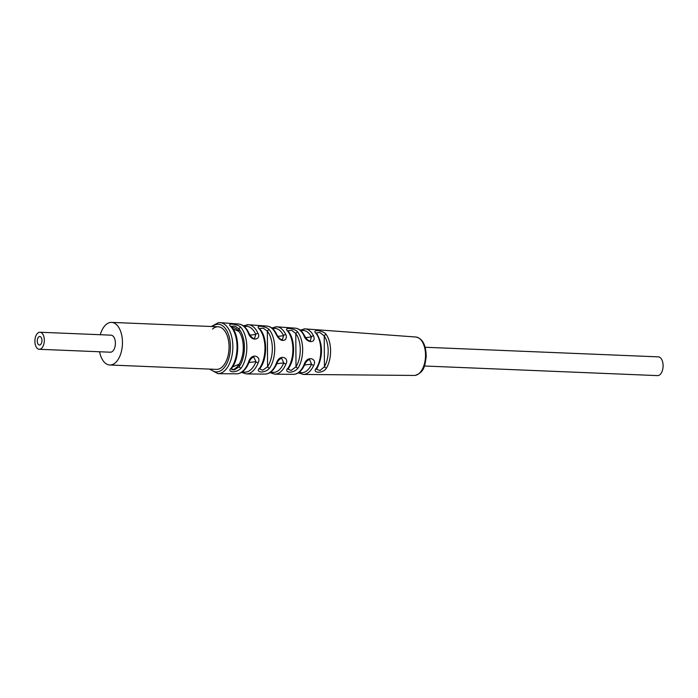 <?xml version="1.0" encoding="UTF-8"?>
<svg xmlns="http://www.w3.org/2000/svg" width="698" height="698" viewBox="0 0 698 698"><rect width="100%" height="100%" fill="white"/><g stroke="black" fill="none" stroke-linecap="round" stroke-linejoin="round"><path stroke-width="1.05" d="M231.989 369.879A21.315 11.761 -87.6 0 0 243.279 347.918A21.315 11.761 -87.6 0 0 232.373 327.371M100.268 334.726A21.315 11.761 92.4 0 1 110.528 322.432A21.315 11.761 -87.6 0 1 111.558 322.389A21.315 11.761 -87.6 0 1 122.455 343.25A21.315 11.761 -87.6 0 1 110.825 364.949A21.315 11.761 92.4 0 1 109.804 364.993A21.315 11.761 92.4 0 1 99.561 351.766M39.961 332.239L111.034 335.171A8.524 4.703 -87.6 0 1 115.388 343.512A8.524 4.703 -87.6 0 1 110.738 352.193A8.524 4.703 92.4 0 1 110.328 352.211L39.263 349.288A8.524 4.703 92.4 0 1 34.9 340.938A8.524 4.703 92.4 0 1 39.55 332.257A8.524 4.703 92.4 0 1 39.961 332.239A8.524 4.703 92.4 0 1 44.323 340.589A8.524 4.703 92.4 0 1 39.673 349.27A8.524 4.703 92.4 0 1 39.263 349.288M424.428 366.005L657.533 375.611A9.379 5.174 -87.6 0 0 657.987 375.594A9.379 5.174 -87.6 0 0 663.1 366.04A9.379 5.174 -87.6 0 0 658.301 356.861L425.204 347.264M218.57 322.677A25.538 14.082 92.4 0 1 220.044 322.642L238.489 324.003A24.945 13.759 92.4 0 1 248.279 332.998C251.646 342.84 261.549 339.027 257.998 333.426A24.622 13.576 -87.6 0 0 248.427 324.727L266.872 326.079A24.029 13.253 92.4 0 1 276.059 334.202C279.156 339.987 282.315 341.75 285.552 339.498C286.555 337.291 286.625 335.668 285.779 334.63A23.706 13.079 -87.6 0 0 276.809 326.812L295.254 328.165A23.113 12.747 92.4 0 1 303.822 335.406C306.483 343.521 316.683 343.669 313.533 335.834A1.701 1.012 153.2 0 0 311.36 336.951L305.637 337.623M249.09 361.355A1.701 0.733 -159.3 0 1 249.265 361.904A1.701 0.733 -159.3 0 1 248.479 362.21C251.708 351.661 261.689 356.818 258.208 362.663A24.622 13.576 92.4 0 1 247.345 373.866A24.622 13.576 -87.6 0 1 246.403 373.919L264.9 374.093A24.029 13.253 92.4 0 0 265.816 374.041A24.029 13.253 -87.6 0 0 276.26 363.501C279.436 353.153 289.6 357.795 285.979 363.955A23.706 13.079 92.4 0 1 275.762 374.128A23.706 13.079 -87.6 0 1 274.855 374.18L293.352 374.346A23.113 12.747 92.4 0 0 294.242 374.303A23.113 12.747 -87.6 0 0 304.023 364.792C307.155 354.636 317.546 358.842 313.734 365.246A22.79 12.573 92.4 0 1 304.188 374.39A22.79 12.573 -87.6 0 1 303.316 374.433L414.298 375.445A19.23 10.61 -87.6 0 0 415.031 375.402A19.23 10.61 92.4 0 0 425.518 355.997A19.23 10.61 92.4 0 0 415.877 337.021C422.56 338.373 426.007 344.943 426.216 356.722C424.829 365.141 424.864 371.982 415.179 375.393L414.298 375.445M287.864 331.341C282.324 326.254 296.065 328.723 297.828 332.178A23.252 12.826 92.4 0 1 298.072 368.073C292.514 374.686 283.17 372.2 288.117 368.082A23.575 13 -87.6 0 0 287.864 331.341A1.701 1.187 142.7 0 1 288.606 331.707L287.942 330.835M259.403 328.994C253.95 324.108 267.692 326.69 269.367 329.814A24.168 13.332 92.4 0 1 269.629 368.099C263.774 374.512 254.822 371.833 259.673 368.099A24.482 13.506 -87.6 0 0 259.403 328.994A1.701 1.213 140.7 0 1 260.127 329.334L259.508 328.636M230.942 326.673C225.498 322.014 239.466 324.657 240.906 327.475A25.076 13.829 92.4 0 1 241.185 368.099C235.104 374.294 226.501 371.572 231.239 368.09A25.398 14.004 -87.6 0 0 230.942 326.673A1.701 1.23 138.9 0 1 231.657 326.996L231.073 326.446M316.325 333.731C310.619 328.793 323.671 330.311 326.289 334.578A22.336 12.32 92.4 0 1 326.524 368.003C322.93 374.154 311.09 373.02 316.56 368.029A22.659 12.494 -87.6 0 0 316.325 333.731A1.701 1.16 144.8 0 1 317.075 334.115L317.075 334.115C322.877 344.655 322.973 355.849 317.372 367.68L317.372 367.68A1.701 0.995 -149.3 0 1 316.56 368.029M316.377 332.963L319.902 332.475L324.212 335.869L324.43 366.738A1.701 0.977 30.1 0 0 326.524 368.003M326.289 334.578A1.701 1.143 -34.4 0 0 324.212 335.869A20.635 11.377 92.4 0 1 324.43 366.738L320.042 370.498L316.63 369.329L317.372 367.68M321.534 350.03L321.455 353.336M293.614 349.009L293.535 352.106M265.685 348.887L265.659 349.968M259.516 328.488L263.303 328.235L267.343 331.166A22.458 12.389 92.4 0 1 267.587 366.755L262.727 370.219L259.787 369.076L260.476 367.759A1.701 1.064 -146 0 1 259.673 368.099M269.367 329.814A1.701 1.204 -38.6 0 0 267.343 331.166L267.587 366.755A1.701 1.047 33.5 0 0 269.629 368.099M287.951 330.721L291.703 330.381L295.778 333.504L296.013 366.764L291.171 370.411L288.213 369.198L288.92 367.741A1.701 1.03 -147.6 0 1 288.117 368.082M297.828 332.178A1.701 1.178 -36.6 0 0 295.778 333.504A21.542 11.883 92.4 0 1 296.013 366.764A1.701 1.021 31.8 0 0 298.072 368.073M109.804 364.993L216.406 369.382A21.315 11.761 -87.6 0 0 229.066 346.714A21.315 11.761 -87.6 0 0 218.16 326.786A21.315 11.761 -87.6 0 0 212.48 329.107M231.09 326.271L234.982 326.123L238.908 328.863A23.374 12.896 92.4 0 1 239.17 366.72L239.152 364.129L232.591 366.93M233.053 328.828L238.925 331.454L238.908 328.863A1.701 1.222 -40.5 0 1 240.906 327.475M241.185 368.099A1.701 1.082 35 0 1 239.17 366.72L234.266 370.019L231.37 368.902M231.657 326.996C239.562 335.249 239.754 357.716 232.033 367.75L232.033 367.75A1.701 1.091 -144.5 0 1 231.239 368.09M304.023 364.792A1.701 0.811 -156.8 0 0 304.817 364.461L304.817 364.461C305.951 361.739 307.53 360.098 309.563 359.549L311.552 364.173A1.701 0.82 23.7 0 0 313.734 365.246M303.822 335.406A1.701 0.995 -26.2 0 1 304.59 335.825C306.841 339.568 308.752 341.226 310.34 340.807L311.36 336.951A21.088 11.63 92.4 0 0 301.047 330.869M304.59 335.825L304.59 335.825C302.138 331.053 299.032 328.496 295.254 328.165M285.779 334.63A1.701 0.977 154.9 0 0 283.58 335.712L277.804 336.384M276.059 334.202A1.701 0.968 -24.6 0 1 276.827 334.621C278.991 338.356 280.866 340.005 282.454 339.568L283.58 335.712A22.004 12.136 92.4 0 0 272.717 328.749M276.827 334.621L276.827 334.621C274.279 329.299 270.964 326.455 266.872 326.079M257.998 333.426A1.701 0.942 156.3 0 0 255.791 334.464L249.963 335.145M248.279 332.998A1.701 0.934 -23.2 0 1 249.046 333.417C251.306 337.247 253.138 338.888 254.561 338.338L255.791 334.464A22.921 12.643 92.4 0 0 244.396 326.629M253.784 357.079C251.899 357.516 250.39 359.121 249.265 361.904L249.265 361.904C246.106 369.687 241.831 373.666 236.439 373.831L217.942 373.666A25.538 14.082 -87.6 0 0 218.919 373.613A25.538 14.082 92.4 0 0 232.844 347.84A25.538 14.082 92.4 0 0 220.044 322.642L218.343 322.685L211.328 326.498M253.793 357.079L255.983 361.677A1.701 0.742 21.1 0 0 258.208 362.663M264.9 374.093C269.934 373.954 273.991 370.324 277.054 363.178A1.701 0.768 -158.2 0 1 276.26 363.501M277.054 363.178C278.179 360.43 279.715 358.807 281.678 358.31L283.772 362.925A1.701 0.785 22.3 0 0 285.979 363.955M39.638 345.013A4.267 2.356 -87.6 0 0 41.967 340.676A4.267 2.356 -87.6 0 0 39.786 336.506A4.267 2.356 -87.6 0 0 39.577 336.515A4.267 2.356 -87.6 0 0 37.256 340.851A4.267 2.356 -87.6 0 0 39.437 345.021A4.267 2.356 -87.6 0 0 39.638 345.013M313.533 335.834A22.79 12.573 -87.6 0 0 305.192 328.898A22.79 12.573 -87.6 0 0 303.874 328.924M271.775 327.973L276.809 326.812A23.706 13.079 -87.6 0 0 275.44 326.839M243.393 325.835L248.427 324.727A24.622 13.576 -87.6 0 0 247.005 324.762M236.439 373.831A24.945 13.759 92.4 0 0 237.399 373.779A24.945 13.759 -87.6 0 0 248.479 362.21M210.543 369.146A23.828 13.14 -87.6 0 0 217.453 371.851A23.828 13.14 92.4 0 0 230.453 346.548A23.828 13.14 92.4 0 0 217.122 324.317A23.828 13.14 -87.6 0 0 212.297 326.542M304.59 364.975L311.552 364.173A21.088 11.63 92.4 0 1 299.346 372.13M249.038 362.489L255.983 361.677A22.921 12.643 92.4 0 1 242.538 371.694M276.827 363.728L283.772 362.925A22.004 12.136 92.4 0 1 270.946 371.912M111.558 322.389L218.16 326.786M415.877 337.021L305.192 328.898L300.149 330.11M317.075 334.115L316.377 333.042M260.127 329.334C267.325 337.413 267.5 358.057 260.476 367.759M288.606 331.707C295.088 339.586 295.245 358.406 288.92 367.741M217.942 373.666L209.575 369.102M232.033 367.75L231.37 368.945M298.395 372.811L303.316 374.433M304.817 364.461C301.859 370.952 298.029 374.25 293.352 374.346M238.489 324.003C242.887 324.422 246.411 327.554 249.046 333.417M241.473 372.4L246.403 373.919M269.934 372.61L274.855 374.18"/></g></svg>
